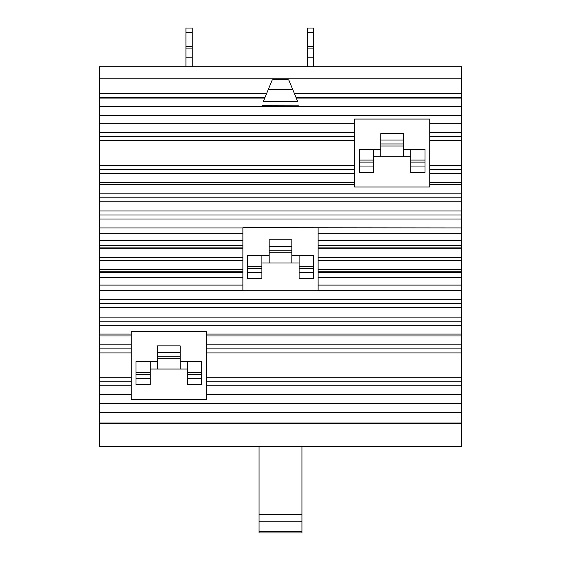 <?xml version="1.0" encoding="UTF-8"?>
<svg xmlns="http://www.w3.org/2000/svg" width="561" height="561" viewBox="0 0 561 561"><rect width="100%" height="100%" fill="white"/><g stroke="black" fill="none" stroke-linecap="round" stroke-linejoin="round"><path stroke-width="0.84" d="M259.063 514.318L259.063 521.239L301.937 521.239L301.937 514.318L259.063 514.318L259.063 446.374M301.937 514.318L301.937 446.374M259.063 531.54L259.063 532.95L301.937 532.95L301.937 531.54L259.063 531.54L259.063 521.239M301.937 531.54L301.937 521.239M410.743 156.757L403.464 156.757L403.464 140.033L380.814 140.033L380.814 156.757L373.535 156.757M403.464 140.033L403.464 133.588L380.814 133.588L380.814 140.033M187.465 369.033L180.186 369.033L180.186 352.308L157.536 352.308L157.536 369.033L150.257 369.033M180.186 352.308L180.186 345.864L157.536 345.864L157.536 352.308M410.743 172.486L424.986 172.486L424.986 149.317L410.743 149.317L410.743 172.486M410.743 166.042L424.986 166.042M373.535 149.317L359.292 149.317L359.292 166.042L373.535 166.042L373.535 149.317L380.814 149.317M359.292 166.042L359.292 172.486L373.535 172.486L373.535 166.042M403.464 156.757L380.814 156.757M403.464 149.317L410.743 149.317M187.465 384.762L201.708 384.762L201.708 361.593L187.465 361.593L187.465 384.762M187.465 378.317L201.708 378.317M150.257 361.593L136.014 361.593L136.014 378.317L150.257 378.317L150.257 361.593L157.536 361.593M136.014 378.317L136.014 384.762L150.257 384.762L150.257 378.317M180.186 369.033L157.536 369.033M180.186 361.593L187.465 361.593M288.109 79.662L288.859 80.16L292.674 89.367L268.326 89.367L272.141 80.16L272.891 79.662L288.109 79.662M461.633 423.478L461.633 446.374L99.367 446.374L99.367 423.478M292.674 89.367L297.646 101.387L263.354 101.387L268.326 89.367M262.296 105.272L298.704 105.188L262.296 105.188M354.524 119.058L429.754 119.058L429.754 187.016L354.524 187.016L354.524 119.058M131.246 331.334L206.476 331.334L206.476 399.292L131.246 399.292L131.246 331.334M99.29 97.817L99.29 422.994L461.71 422.994L461.71 66.717L99.29 66.717L99.29 97.817L264.827 97.817M296.173 97.817L461.71 97.817M99.29 422.994L99.29 423.478L461.71 423.478L461.71 422.994M318.115 227.927L318.115 290.808L242.885 290.808L242.885 227.703L461.71 227.927M299.104 278.705L313.347 278.705L313.347 255.535L299.104 255.535L299.104 278.705M299.104 272.26L313.347 272.26M261.896 255.535L247.653 255.535L247.653 278.705L261.896 278.705L261.896 255.535L269.175 255.535M247.653 272.26L261.896 272.26M299.104 262.976L291.825 262.976L291.825 239.806L269.175 239.806L269.175 262.976L261.896 262.976M291.825 255.535L299.104 255.535M291.825 246.251L269.175 246.251M291.825 262.976L269.175 262.976M185.929 32.321L185.929 28.05L192.241 28.05L192.241 46.507L185.929 46.507L185.929 32.321L192.241 32.321M192.241 46.507L192.241 48.919L185.929 48.919L185.929 46.507M192.241 48.919L192.241 66.717M185.929 66.717L185.929 48.919M185.929 57.818L192.241 57.818M307.281 32.321L307.281 28.05L313.585 28.05L313.585 46.507L307.281 46.507L307.281 32.321L313.585 32.321M313.585 46.507L313.585 48.919L307.281 48.919L307.281 46.507M307.281 66.717L307.281 48.919M313.585 48.919L313.585 66.717M307.281 57.818L313.585 57.818M403.464 143.96L380.814 143.96M180.186 356.242L157.536 356.242M410.743 162.115L424.986 162.115M359.292 162.115L373.535 162.115M187.465 374.39L201.708 374.39M136.014 374.39L150.257 374.39M206.476 394.656L461.71 394.656M206.476 385.779L461.71 385.779M206.476 381.753L461.71 381.753M206.476 377.721L461.71 377.721M206.476 352.904L461.71 352.904M206.476 348.872L461.71 348.872M206.476 344.847L461.71 344.847M206.476 335.969L461.71 335.969M206.476 334.061L461.71 334.061M429.754 184.289L461.71 184.289M429.754 182.381L461.71 182.381M429.754 173.503L461.71 173.503M429.754 169.478L461.71 169.478M429.754 165.446L461.71 165.446M429.754 140.629L461.71 140.629M429.754 136.596L461.71 136.596M429.754 132.571L461.71 132.571M429.754 123.693L461.71 123.693M296.271 98.063L461.71 98.063M294.497 93.771L461.71 93.771M99.29 78.203L461.71 78.203M99.29 93.771L266.503 93.771M99.29 98.063L264.729 98.063M99.29 106.744L461.71 106.744M99.29 115.398L461.71 115.398M99.29 123.693L354.524 123.693M99.29 132.571L354.524 132.571M99.29 136.596L354.524 136.596M99.29 140.629L354.524 140.629M99.29 165.446L354.524 165.446M99.29 169.478L354.524 169.478M99.29 173.503L354.524 173.503M99.29 182.381L354.524 182.381M99.29 184.289L354.524 184.289M99.29 193.166L461.71 193.166M99.29 197.184L461.71 197.184M99.29 201.224L461.71 201.224M99.29 210.992L461.71 210.992M99.29 215.024L461.71 215.024M99.29 307.358L461.71 307.358M99.29 303.326L461.71 303.326M99.29 317.126L461.71 317.126M99.29 321.165L461.71 321.165M99.29 325.184L461.71 325.184M99.29 334.061L131.246 334.061M99.29 335.969L131.246 335.969M99.29 344.847L131.246 344.847M99.29 348.872L131.246 348.872M99.29 352.904L131.246 352.904M99.29 377.721L131.246 377.721M99.29 381.753L131.246 381.753M99.29 385.779L131.246 385.779M99.29 394.656L131.246 394.656M99.29 403.604L461.71 403.604M99.29 412.251L461.71 412.251M99.29 219.049L461.71 219.049M99.29 299.301L461.71 299.301M318.115 233.25L461.71 233.25M318.115 240.753L461.71 240.753M318.115 245.718L461.71 245.718M318.115 247.099L461.71 247.099M318.115 248.733L461.71 248.733M318.115 257.625L461.71 257.625M318.115 260.725L461.71 260.725M318.115 269.617L461.71 269.617M318.115 271.251L461.71 271.251M318.115 272.639L461.71 272.639M318.115 277.597L461.71 277.597M318.115 285.1L461.71 285.1M318.115 290.423L461.71 290.423M99.29 285.1L242.885 285.1M99.29 290.423L242.885 290.423M99.29 277.597L242.885 277.597M99.29 272.639L242.885 272.639M99.29 271.251L242.885 271.251M99.29 269.617L242.885 269.617M99.29 260.725L242.885 260.725M99.29 257.625L242.885 257.625M99.29 248.733L242.885 248.733M99.29 247.099L242.885 247.099M99.29 245.718L242.885 245.718M99.29 240.753L242.885 240.753M99.29 233.25L242.885 233.25M99.29 227.927L242.885 227.927M299.104 268.333L313.347 268.333M247.653 268.333L261.896 268.333M291.825 250.185L269.175 250.185M403.464 145.993L380.814 145.993M180.186 358.269L157.536 358.269M410.743 160.081L424.986 160.081M359.292 160.081L373.535 160.081M187.465 372.357L201.708 372.357M136.014 372.357L150.257 372.357M299.104 266.3L313.347 266.3M247.653 266.3L261.896 266.3M291.825 252.212L269.175 252.212"/></g></svg>
